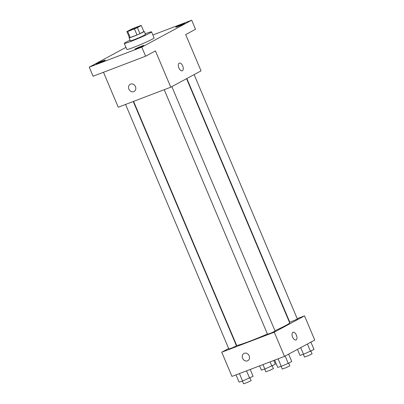 <?xml version="1.0" encoding="UTF-8"?>
<svg xmlns="http://www.w3.org/2000/svg" width="404" height="404" viewBox="0 0 404 404"><rect width="100%" height="100%" fill="white"/><g stroke="black" fill="none" stroke-linecap="round" stroke-linejoin="round"><path stroke-width="0.61" d="M136.739 27.129A5.757 0.333 157.1 0 1 139.395 26.321A5.757 0.333 157.1 0 1 134.224 28.866A5.757 0.333 157.1 0 1 128.79 30.8A5.757 0.333 157.1 0 1 131.381 29.386A5.757 0.333 157.1 0 1 136.739 27.129M130.78 29.512L126.901 31.608A7.812 0.455 157.1 0 0 127.699 31.477L134.436 28.906A7.812 0.455 157.1 0 0 137.405 27.603L141.284 25.508A7.812 0.455 157.1 0 0 140.486 25.644L133.749 28.209A7.812 0.455 157.1 0 0 130.78 29.512M137.405 27.603L139.961 33.653L143.839 31.557L141.284 25.508M139.961 33.653A7.812 0.455 157.1 0 1 136.991 34.956L134.436 28.906M126.901 31.608L129.457 37.658A7.812 0.455 157.1 0 0 130.255 37.527L136.991 34.956M129.391 37.511A8.221 0.48 -22.9 0 0 129.073 37.809A8.221 0.48 -22.9 0 0 134.779 35.895A8.221 0.48 -22.9 0 0 143.213 32.103A8.221 0.48 -22.9 0 0 144.223 31.411A8.221 0.48 -22.9 0 0 143.789 31.431M144.223 31.411L145.501 34.431A8.221 0.48 157.1 0 1 144.491 35.128A8.221 0.48 157.1 0 1 136.057 38.92A8.221 0.48 157.1 0 1 130.351 40.834L129.073 37.809M130.255 37.527L127.699 31.477M145.223 33.774A14.802 0.858 157.1 0 1 151.561 31.876A14.802 0.858 157.1 0 1 138.259 38.425A14.802 0.858 157.1 0 1 124.291 43.39A14.802 0.858 157.1 0 1 130.073 40.173M151.561 31.876L154.116 37.92A14.802 0.858 157.1 0 1 140.814 44.475A14.802 0.858 157.1 0 1 126.846 49.44L124.291 43.39M96.788 63.574A4.934 0.288 157.1 0 1 101.848 61.297A4.934 0.288 157.1 0 1 105.272 60.151A4.934 0.288 157.1 0 1 100.838 62.337A4.934 0.288 157.1 0 1 96.182 63.994A4.934 0.288 157.1 0 1 96.788 63.574M176.296 26.795A4.934 0.288 157.1 0 1 181.356 24.518A4.934 0.288 157.1 0 1 184.779 23.371A4.934 0.288 157.1 0 1 180.346 25.558A4.934 0.288 157.1 0 1 175.689 27.214A4.934 0.288 157.1 0 1 176.296 26.795M135.441 48.834A4.934 0.288 157.1 0 1 140.501 46.561A4.934 0.288 157.1 0 1 143.925 45.415A4.934 0.288 157.1 0 1 139.491 47.596A4.934 0.288 157.1 0 1 134.835 49.253A4.934 0.288 157.1 0 1 135.441 48.834M125.967 47.359L89.254 67.165L141.774 47.142L191.708 20.2L152.884 35.002M103.49 72.271L118.256 107.227L170.771 87.203L201.035 70.877L185.704 34.582L195.541 29.275L191.708 20.2M89.254 67.165L93.087 76.24L145.607 56.212L141.774 47.142M145.607 56.212L155.439 50.909L170.771 87.203M179.326 63.1A4.111 2.136 -110.9 0 1 182.684 65.923A4.111 2.136 -110.9 0 1 182.26 70.781A4.111 2.136 -110.9 0 1 178.795 67.7A4.111 2.136 -110.9 0 1 179.331 63.1A4.111 2.136 -110.9 0 1 182.684 65.918A4.111 2.136 -110.9 0 1 182.254 70.781M130.583 84.088A4.111 3.505 61.7 0 1 135.37 86.411A4.111 3.505 61.7 0 1 134.133 91.486A4.111 3.505 61.7 0 1 129.098 89.531A4.111 3.505 61.7 0 1 130.229 84.249A4.111 3.505 61.7 0 1 130.583 84.088M134.133 91.486A4.111 3.505 61.7 0 1 129.098 89.531A4.111 3.505 61.7 0 1 130.229 84.249M186.547 78.694L289.673 322.831A28.81 1.677 157.1 0 1 274.947 330.699M267.428 334.027A28.81 1.677 157.1 0 1 236.593 345.253L133.578 101.384M171.846 86.623L275.109 331.078L271.417 332.901L267.534 334.28L164.221 89.698M194.122 74.604L297.384 319.064L289.809 322.261L186.85 78.528M133.254 101.505L236.456 345.819L232.765 347.637L228.881 349.016L125.568 104.439M228.659 348.485L221.746 352.217L274.26 332.194L304.525 315.862L297.208 318.655M289.522 321.584L289.198 321.705M236.234 344.4L235.926 344.561M221.746 352.217L231.967 376.412L284.482 356.389L274.26 332.194M284.482 356.389L314.746 340.062L304.525 315.862M293.036 332.285A4.111 2.136 -110.9 0 1 296.39 335.108A4.111 2.136 -110.9 0 1 295.965 339.966A4.111 2.136 -110.9 0 1 292.506 336.886A4.111 2.136 -110.9 0 1 293.036 332.285A4.111 2.136 -110.9 0 1 296.395 335.108A4.111 2.136 -110.9 0 1 295.965 339.966M244.294 353.278A4.111 3.505 61.7 0 1 249.081 355.596A4.111 3.505 61.7 0 1 247.844 360.676A4.111 3.505 61.7 0 1 242.804 358.722A4.111 3.505 61.7 0 1 243.94 353.439A4.111 3.505 61.7 0 1 244.294 353.278M247.844 360.671A4.111 3.505 61.7 0 1 242.809 358.722A4.111 3.505 61.7 0 1 243.94 353.439M259.575 365.883L261.358 370.104L264.862 369.044L275.356 364.216L273.776 360.469M264.862 369.044L262.984 364.585M271.862 366.1L270.079 361.878M272.281 365.873L273.422 368.584L269.731 370.402L265.847 371.781L264.711 369.089M236.022 374.867L239.087 382.118L242.592 381.063L253.086 376.23L250.222 369.453M242.592 381.063L239.426 373.569M249.591 378.114L246.526 370.862M250.005 377.892L251.152 380.598L247.455 382.421L243.577 383.8L242.44 381.108M297.48 349.374L300.01 355.369L303.515 354.308L314.009 349.475L310.908 342.132M303.515 354.308L300.702 347.637M310.514 351.359L307.414 344.016M310.934 351.137L312.075 353.843L308.383 355.666L304.5 357.045L303.364 354.353M274.675 360.126L277.74 367.382L281.245 366.322L288.244 363.378L291.739 361.494L288.633 354.146M281.245 366.322L278.078 358.828M288.244 363.378L285.138 356.035M288.658 363.156L289.804 365.862L286.108 367.68L282.229 369.064L281.093 366.367"/></g></svg>
